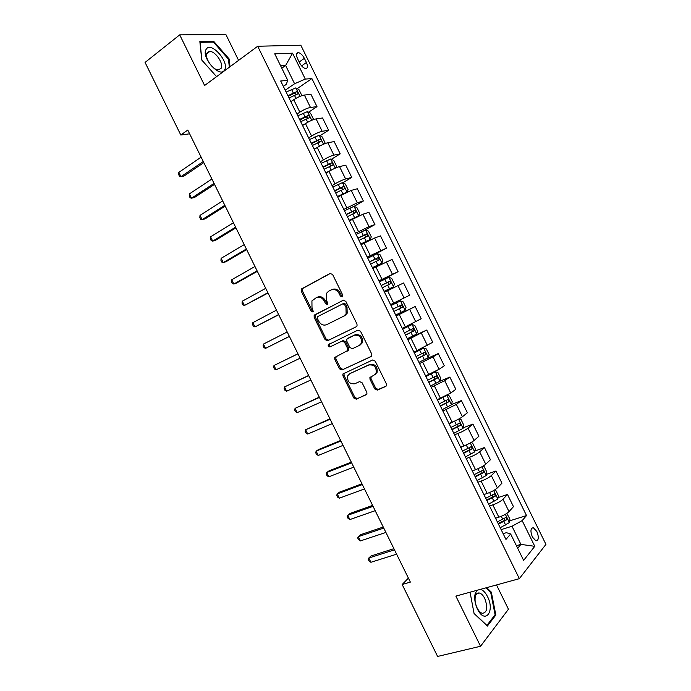 <?xml version="1.0" encoding="UTF-8"?>
<svg xmlns="http://www.w3.org/2000/svg" width="691" height="691" viewBox="0 0 691 691"><rect width="100%" height="100%" fill="white"/><g stroke="black" fill="none" stroke-linecap="round" stroke-linejoin="round"><path stroke-width="1.04" d="M342.2 296.871L342.667 294.945L332.613 274.5L330.065 273.429L301.267 289.106L301.267 291.205L311.097 311.192L312.824 311.952L313.282 311.494L311.986 307.486L311.926 300.905L316.314 297.648C319.527 296.43 322.187 297.588 324.312 301.112L325.599 303.729L327.353 304.489L327.828 304.014L326.523 299.972L326.446 293.399L328.588 291.239L330.972 289.987C334.245 288.743 336.966 289.9 339.108 293.468L340.413 296.111L342.2 296.871M536.872 531.543L533.348 527.725C530.524 528.105 530.213 531.215 532.398 537.045L535.914 540.863C538.738 540.457 539.066 537.348 536.872 531.543M374.738 388.912L377.312 390.104L385.656 386.468L386.494 385.587L386.373 383.825L375.222 361.151L372.63 359.985L342.848 374.03L342.935 375.878L353.835 398.033L356.349 399.217L366.947 394.129L366.835 392.358L362.127 382.788L359.579 381.613L354.733 383.781C349.413 384.136 347.089 381.458 347.754 375.74L349.767 373.684L368.899 364.969C374.246 364.502 376.647 367.154 376.103 372.933L373.935 375.204L369.901 377.485L370.005 379.281L374.738 388.912L375.731 388.282L378.305 389.474L386.252 386.01M238.594 60.367L225.897 34.55L179.703 34.861L204.614 85.494L257.691 46.254L519.347 578.669L455.87 596.108L480.547 646.258L437.602 656.45L402.162 584.5L410.359 582.098L187.779 130.046L180.809 135.021L189.628 133.804M179.703 34.861L145.067 62.432L180.809 135.021M356.288 326.757L357.048 325.979L356.979 324.044L345.811 301.345L343.254 300.24L314.146 315.416L314.172 317.437L325.09 339.618L327.577 340.741L356.288 326.757M360.521 331.257L371.68 353.939L371.775 355.787L370.981 356.625L341.967 369.987L339.471 368.83L334.798 359.346L334.729 357.454L347.754 350.501L347.677 348.61L344.55 342.244L342.019 341.112L330.022 346.891C328.614 346.994 328.018 346.277 328.242 344.749L357.947 330.117L360.521 331.257M297.536 58.649L299.6 62.855C301.406 66.181 303.409 68.089 305.586 68.564C307.763 68.349 308.039 66.327 306.415 62.501L304.368 58.338C302.554 54.995 300.55 53.086 298.339 52.602C296.189 52.818 295.921 54.831 297.536 58.649M257.691 46.254L300.81 45.209L545.933 544.37L519.347 578.669M283.345 86.401L286.152 84.449L287.81 80.432L280.684 80.985L505.959 539.429L510.658 533.979L506.399 532.675L503.134 533.677M287.81 80.432L274.733 53.82L292.561 53.181L305.292 79.085L294.591 83.749L285.219 90.219M297.199 88.655L311.9 78.575L305.292 79.085M311.9 78.575L526.516 515.555L522.163 520.617L534.782 546.322L523.623 560.375L510.658 533.979M480.547 646.258L508.446 609.22L496.509 584.94M408.407 578.117L402.162 584.5M281.798 68.184L285.616 65.481L280.598 65.749M294.591 83.749L285.616 65.481L292.561 53.181M516.419 545.717L520.902 544.387L511.996 526.257L501.139 529.617M498.047 497.589L507.496 494.462L513.482 506.658L509.017 511.599C506.762 513.75 503.376 515.616 498.867 517.196L495.551 518.25M507.496 494.462L502.962 499.273C500.681 501.381 497.295 503.238 492.795 504.845L489.496 505.924M486.447 474.328L495.974 471.003L501.96 483.199L497.373 487.898C495.076 489.962 491.681 491.811 487.198 493.443L483.907 494.549M495.974 471.003L491.318 475.572C488.995 477.585 485.592 479.424 481.126 481.091L477.852 482.223M474.829 451.059L484.443 447.535L490.437 459.74L485.73 464.197C483.38 466.157 479.977 467.988 475.52 469.69L472.255 470.847M484.443 447.535L479.666 451.862C477.3 453.78 473.888 455.602 469.448 457.33L466.2 458.513M463.195 427.798L472.912 424.058L478.906 436.263L474.078 440.478C471.685 442.352 468.273 444.166 463.842 445.92L460.603 447.129M472.912 424.058L468.014 428.144C465.596 429.966 462.184 431.771 457.77 433.559L454.54 434.786M451.543 404.537L461.372 400.564L467.375 412.777L462.417 416.751C459.981 418.539 456.561 420.327 452.156 422.141L448.943 423.402M461.372 400.564L456.354 404.408L442.879 411.059M439.606 381.389L449.832 377.07L455.835 389.292L450.757 393.015L437.282 399.666M449.832 377.07L444.693 380.672L431.21 387.314M424.283 359.743L438.284 353.559L444.287 365.789L439.096 369.27L425.613 375.921M438.284 353.559L433.024 356.919L419.541 363.57M407.44 338.944L426.736 330.048L432.739 342.278L413.935 352.16M426.736 330.048L407.863 339.808M396.038 315.727L415.179 306.519L421.19 318.758L402.257 328.398M415.179 306.519L396.185 316.037M404.071 297.985L397.999 285.616L403.613 282.99L409.625 295.23L390.579 304.619M397.999 285.616L384.498 292.258M379.143 281.358L398.068 271.684L378.893 280.84M398.068 271.684L392.056 259.445L372.812 268.471M367.724 258.114L386.502 248.138L367.197 257.043M386.502 248.138L380.482 235.89L374.617 238.032L361.117 244.666M363.673 230.803L374.928 224.584L369.011 226.605L355.502 233.238M374.928 224.584L368.908 212.327L362.922 214.219L349.413 220.861M354.034 206.359L363.354 201.012L357.307 202.791L343.798 209.425M363.354 201.012L357.333 188.755L351.227 190.405L337.709 197.039M342.71 182.83L351.771 177.432L345.604 178.969C342.71 179.833 339.195 181.448 335.057 183.832L332.095 185.603M351.771 177.432L345.75 165.175L339.523 166.583C336.595 167.386 333.079 169.001 328.959 171.411L326.005 173.216M331.36 159.301L340.188 153.851L333.9 155.138C330.954 155.907 327.43 157.505 323.328 159.949L320.382 161.772M340.188 153.851L334.159 141.577L327.81 142.743C324.839 143.46 321.315 145.058 317.221 147.529L314.293 149.377M319.993 135.756L328.596 130.254L322.187 131.299C319.199 131.972 315.666 133.553 311.581 136.058L308.67 137.932M328.596 130.254L322.567 117.98L316.098 118.895C313.083 119.526 309.542 121.098 305.474 123.629L302.572 125.529M308.609 112.21L316.996 106.647L310.475 107.451C307.435 108.029 303.893 109.593 299.842 112.149L296.949 114.084M316.996 106.647L310.967 94.373L304.377 95.047C301.319 95.574 297.769 97.129 293.727 99.72L290.851 101.672M517.689 548.291L520.902 544.387L534.782 546.322M509.63 520.859L526.516 515.555M511.996 526.257L522.163 520.617M230.034 66.699L229.118 58.916L213.683 41.322L199.846 41.538L201.772 60.039L216.585 76.641M470.053 592.213L474.078 613.53L487.38 626.063L495.836 615.042L491.327 592.144L486.68 587.644M212.655 42.108L213.683 41.322M228.453 59.409L229.118 58.916M494.635 615.353L495.836 615.042M490.524 592.36L491.327 592.144M342.606 296.508L341.475 295.636L340.179 293.001C338.037 289.443 335.325 288.285 332.051 289.538L331.689 289.684M316.988 297.363L317.402 297.182C320.615 295.964 323.276 297.121 325.392 300.645L327.767 304.118M330.678 273.247L302.382 288.657L302.382 290.756L312.194 310.7L313.248 311.555M343.652 300.11L315.882 314.275L315.234 314.923L315.26 316.944L326.161 339.082L328.64 340.197L356.487 326.644M344.593 304.61L342.796 303.833L317.8 316.538L317.359 318.404L318.706 321.134C320.797 324.64 323.457 325.815 326.67 324.666L343.816 316.115L346.131 313.74L345.958 307.391L344.593 304.61L345.647 304.126L343.859 303.358L342.883 303.798M345.647 304.126L347.012 306.899L347.184 313.239L344.878 315.614L326.67 324.666M371.43 356.306L341.967 369.987M336.146 356.392L335.852 358.776L340.508 368.251L343.012 369.4M347.15 351.192L348.791 349.94L348.713 348.048L345.595 341.7L343.064 340.568L330.022 346.891M329.598 343.833L329.305 344.204C329.089 345.733 329.676 346.45 331.084 346.338M359.225 345.491L361.281 343.358C361.972 337.45 359.614 334.746 354.189 335.256L346.718 339.255L346.787 341.173L349.922 347.547L352.462 348.687L359.225 345.491M360.253 344.939L362.3 342.805C363 336.906 360.642 334.211 355.226 334.72L354.189 335.256M347.452 338.495L355.226 334.72M371.171 376.44L371.007 378.677L375.731 388.282M374.937 374.6L377.096 372.328C377.649 366.558 375.256 363.915 369.91 364.382L368.899 364.969M350.147 373.468L369.91 364.382M344.17 373.01L343.971 375.282L354.854 397.403L357.368 398.577L366.722 394.509M301.388 95.816L301.717 95.263L298.935 89.588L295.791 87.895L286.126 92.067M291.567 101.188L290.799 101.568M201.124 157.142L178.831 172.387L180.947 176.689L183.892 176.119L203.81 162.61M289.019 97.958L297.666 93.993C298.4 93.069 298.063 92.3 296.655 91.687L287.905 95.678M288.173 96.23L294.487 93.173L296.007 94.201M178.831 172.387L178.701 174.633L179.548 176.352L180.947 176.689L203.275 161.521M312.773 119.88L313.325 118.887L310.535 113.22L307.443 111.605L297.804 115.82M304.161 124.492L302.468 125.321M211.895 179.029L189.412 193.877L191.528 198.179L194.439 197.522L214.53 184.367M300.697 121.711L309.326 117.72C310.043 116.796 309.715 116.028 308.341 115.414L299.574 119.431M299.816 119.923L306.156 116.857L307.659 117.919M189.412 193.877L189.265 196.071L190.103 197.79L191.528 198.179L214.055 183.4M324.183 143.935L324.925 142.501L322.144 136.835L319.087 135.306L309.473 139.573M317.039 147.641L314.137 149.075M222.666 200.908L200.001 215.359L202.118 219.652L204.977 218.926L225.231 206.117M312.367 145.464L320.978 141.448C321.686 140.515 321.367 139.746 320.019 139.133L311.244 143.184M311.46 143.607L317.834 140.532L319.302 141.629M200.001 215.359L199.82 217.501L200.658 219.211L202.118 219.652L224.825 205.279M335.61 167.982L336.517 166.108L333.736 160.442L330.721 158.99L321.142 163.318M330.929 170.28L325.806 172.81M326.627 172.836L325.979 173.156M233.437 222.77L210.574 236.832L212.69 241.124L215.514 240.313L235.942 227.857M324.036 169.2L332.63 165.158C333.33 164.225 333.019 163.456 331.697 162.843L322.913 166.92M323.094 167.282L329.495 164.199L330.937 165.339M210.574 236.832L210.366 238.922L211.213 240.632L212.69 241.124L235.588 227.149M347.063 192.012L348.117 189.697L345.327 184.039L342.356 182.674L332.803 187.045M346.243 192.392L337.467 196.538M340.646 195.32L337.605 196.823M244.199 244.631L221.155 258.304L223.271 262.589L226.052 261.699L246.635 249.589M335.696 192.927L344.273 188.859C344.956 187.926 344.654 187.157 343.367 186.544L334.574 190.656M334.72 190.949L341.155 187.857L342.572 189.04M221.155 258.304L220.921 260.334L221.759 262.044L223.271 262.589L246.35 249.002M224.523 69.981C229.835 62.337 210.988 40.838 206.203 49.268C200.563 56.956 220.127 78.869 224.523 69.981M221.025 68.452C224.152 64.133 215.575 51.143 209.779 51.471L207.162 52.801C203.905 57.016 212.552 70.18 218.33 69.843L221.016 68.461M208.82 51.583L209.261 51.868M201.927 60.203L200.062 42.324L213.459 42.099L228.419 59.15L229.369 67.191M476.954 590.313L475.132 593.819C474.181 598.268 474.864 603.157 477.17 608.486L477.429 609.03C484.961 624.932 495.292 611.423 487.492 596.558C485.419 592.481 483.069 590.079 480.461 589.354M477.11 607.899C478.656 610.939 480.409 612.753 482.344 613.332C487.215 612.546 488.019 607.588 484.745 598.466C483.19 595.409 481.428 593.604 479.476 593.025C477.481 592.636 476.116 593.759 475.365 596.411C474.657 599.779 475.175 603.476 476.911 607.493L477.11 607.899M485.885 587.86L490.731 592.558L495.093 614.748L486.896 625.415L474.035 613.297M349.231 220.472L358.629 215.808L359.7 213.286L356.919 207.628L353.982 206.341L344.455 210.772M358.629 215.808L349.119 220.256M254.962 266.484L231.727 279.76L233.834 284.053L236.581 283.068L257.337 271.313M347.348 216.654L355.917 212.552L355.027 210.228L346.226 214.374M346.346 214.607L352.807 211.498L354.198 212.742M231.727 279.76L231.459 281.738L232.306 283.448L233.834 284.053L257.112 270.855M360.849 244.122L370.255 239.466L371.283 236.866L368.502 231.209L365.608 229.999L356.107 234.482M370.255 239.466L360.771 243.966M265.715 288.328L242.291 301.207L244.407 305.5L268.03 293.027M359 240.364L367.552 236.236L366.688 233.912L357.878 238.084M357.964 238.257L364.459 235.139L365.824 236.434M242.291 301.207L242.005 303.133L242.843 304.843L244.407 305.5L267.866 292.699M372.458 267.754L381.873 263.107L382.857 260.429L380.085 254.772L377.226 253.649L367.759 258.184M381.873 263.107L372.414 267.659M276.469 310.164L252.854 322.654L254.97 326.938L278.715 314.733M370.644 264.066L379.186 259.911L378.348 257.579L369.53 261.785M369.581 261.898L376.103 258.771L377.441 260.144M252.854 322.654L252.543 324.52L253.381 326.23L254.97 326.938L278.62 314.535M384.075 291.386L393.49 286.748L394.431 283.984L391.659 278.335L388.843 277.29L379.402 281.876M393.49 286.748L384.058 291.352M287.214 331.991L263.418 344.092L265.525 348.376L289.399 336.431M382.287 287.75L390.812 283.578L389.992 281.246L381.173 285.478M381.19 285.521L387.737 282.386L389.05 283.863M263.418 344.092L263.072 345.897L263.919 347.608L265.525 348.376L289.365 336.362M400.452 300.922L391.037 305.56L400.452 300.922L403.224 301.889L406.006 307.538L405.116 310.302L400.521 300.948M405.116 310.302L395.693 315.036M297.942 353.783L273.973 365.513L276.08 369.797L300.11 358.18M401.635 304.895L399.372 305.992C400.711 306.545 400.935 307.34 400.054 308.393L393.913 311.408L402.43 307.236L401.635 304.895L392.808 309.162M297.959 353.818L273.973 365.513L273.601 367.275L274.448 368.985L276.08 369.797M407.327 338.702L416.699 333.995L417.571 331.075L414.79 325.426L412.061 324.545L402.672 329.236M412.061 324.545L402.637 329.166M308.627 375.472L284.519 386.934L286.635 391.218L310.846 379.99M405.557 335.109L414.047 330.885L413.27 328.536L404.442 332.837M411.015 329.598C412.311 330.16 412.527 330.963 411.655 332L405.513 335.023M308.696 375.628L284.519 386.934L284.131 388.636L284.968 390.346L286.635 391.218M418.953 362.369L428.299 357.601L429.128 354.604L426.356 348.955L423.661 348.16L414.298 352.902M423.661 348.16L414.237 352.773M319.294 397.152L295.074 408.346L297.182 412.631L321.583 401.791M417.183 358.767L425.665 354.518L424.905 352.168L416.068 356.496M422.771 353.196C423.929 353.861 424.093 354.664 423.246 355.597L417.114 358.62M319.432 397.429L295.074 408.346L294.651 409.996L295.498 411.706L297.182 412.631M430.571 386.019L439.891 381.199L440.685 378.124L437.913 372.484L435.252 371.758L425.924 376.56M435.252 371.758L425.829 376.362M329.97 418.815L305.612 429.75L307.728 434.034L332.311 423.583M428.809 382.425L437.273 378.15L436.531 375.783L427.694 380.154M434.475 376.802L434.838 379.186L428.705 382.209M330.168 419.23L305.612 429.75L305.172 431.348L306.009 433.058L307.728 434.034M442.188 409.659L451.482 404.788L452.234 401.635L449.461 395.995L446.844 395.356L437.55 400.201M441.964 397.714L437.42 399.942M340.637 440.478L318.577 449.521L316.158 451.145L318.266 455.429L343.038 445.367M440.426 406.066L448.874 401.765L448.148 399.398L439.312 403.794M446.161 400.409L446.421 402.767L440.288 405.79M340.896 441.013L316.158 451.145L315.683 452.691L316.521 454.393L318.266 455.429M455.922 420.499L449.159 423.842M450.446 422.814L449.003 423.514M458.807 419.022L461.009 419.497L463.782 425.138L463.065 428.368L453.806 433.292M351.296 462.132L329.071 470.83L326.696 472.54L328.804 476.816L353.766 467.151M452.044 429.698L460.474 425.371L459.765 423.004L450.929 427.435M457.831 424.006L458.003 426.33L451.871 429.361M351.615 462.797L326.696 472.54L326.195 474.026L327.033 475.728L328.804 476.816M464.248 445.764L460.767 447.466M470.796 442.663L472.549 442.991L475.322 448.632L474.648 451.94L465.414 456.915M361.954 483.778L339.566 492.13L337.225 493.918L339.333 498.194L364.485 488.917M463.652 453.322L472.065 448.977L471.374 446.593L462.538 451.059M469.474 447.604L469.578 449.893L463.454 452.925M362.343 484.564L337.225 493.918L336.698 495.352L337.545 497.054L339.333 498.194M474.484 470.053L472.376 471.089M482.793 466.27L484.089 466.477L486.853 472.108L486.222 475.503L477.015 480.53M372.604 505.415L350.052 513.422L347.754 515.287L349.862 519.563L375.196 510.684M475.253 476.937L483.657 472.566L482.983 470.174L474.138 474.674M481.117 471.202L481.152 473.447L475.028 476.479M373.054 506.33L347.754 515.287L347.202 516.669L348.048 518.38L349.862 519.563M485.065 494.16L483.976 494.696M494.799 489.85L495.62 489.954L498.392 495.585L497.796 499.057L488.615 504.136M383.255 527.043L360.538 534.704L358.284 536.657L360.382 540.923L385.906 532.433M486.853 500.543L495.248 496.147L494.583 493.754L485.738 498.28M492.735 494.791L492.718 496.984L486.594 500.025M383.764 528.088L358.284 536.657L357.705 537.978L358.543 539.688L360.382 540.923M506.823 513.387L509.915 519.053L509.362 522.595L500.215 527.725M393.905 548.671L371.015 555.979L368.804 558.017L370.903 562.284L396.617 554.182M498.453 524.141L506.823 519.718L506.175 517.317L497.339 521.878M504.352 518.362L504.275 520.513L498.159 523.553M394.475 549.829L368.804 558.017L368.199 559.287L369.037 560.988L370.903 562.284M498.867 517.196L492.795 504.845M487.198 493.443L481.126 481.091M475.52 469.69L469.448 457.33M463.842 445.92L457.77 433.559M452.156 422.141L446.084 409.772M440.469 398.353L434.389 385.975M428.774 374.557L422.693 362.179M417.079 350.752L410.99 338.365M405.375 326.929L399.286 314.543M393.671 303.107L387.582 290.712M381.959 279.268L375.861 266.873M370.238 255.428L364.148 243.025M358.517 231.571L352.419 219.159M346.787 207.706L340.689 195.294M335.057 183.832L328.959 171.411M323.328 159.949L317.221 147.529M311.581 136.058L305.474 123.629M299.842 112.149L293.727 99.72M310.475 107.451L304.377 95.047M322.187 131.299L316.098 118.895M333.9 155.138L327.81 142.743M345.604 178.969L339.523 166.583M357.307 202.791L351.227 190.405M369.011 226.605L362.922 214.219M380.698 250.41L374.617 238.032M392.393 274.197L386.312 261.829M415.749 321.756L409.677 309.395M427.427 345.517L421.355 333.166M439.096 369.27L433.024 356.919M450.757 393.015L444.693 380.672M462.417 416.751L456.354 404.408M474.078 440.478L468.014 428.144M485.73 464.197L479.666 451.862M497.373 487.898L491.318 475.572M509.017 511.599L502.962 499.273M299.177 62L304.368 58.338M301.596 65.878L306.415 62.501M340.179 293.001L339.108 293.468M326.679 303.254L325.599 303.729M325.392 300.645L324.312 301.112M312.194 310.7L311.097 311.192M302.382 290.756L301.267 291.205M302.986 288.061L301.872 288.51M341.475 295.636L340.413 296.111M328.64 340.197L327.577 340.741M326.161 339.082L325.09 339.618M315.26 316.944L314.172 317.437M315.882 314.275L314.794 314.768M344.878 315.614L343.816 316.115M347.012 306.899L345.958 307.391M340.508 368.251L339.471 368.83M335.852 358.776L334.798 359.346M348.713 348.048L347.677 348.61M345.595 341.7L344.55 342.244M343.064 340.568L342.019 341.112M371.007 378.677L370.005 379.281M350.795 373.088L349.767 373.684M357.368 398.577L356.349 399.217M354.854 397.403L353.835 398.033M343.971 375.282L342.935 375.878M378.305 389.474L377.312 390.104M300.006 96.351L295.869 87.938M293.321 92.991L291.542 89.381M295.947 98.347L294.444 95.272M294.331 93.225L296.543 91.713M311.762 120.286L307.521 111.648M304.999 116.753L303.219 113.143M307.711 122.281L306.113 119.033M305.975 116.917L308.203 115.449M323.518 144.212L319.156 135.341M316.668 140.506L314.889 136.896M319.467 146.207L317.782 142.787M317.61 140.601L319.855 139.167M335.265 168.129L330.799 159.025M328.329 164.242L326.558 160.64M331.214 170.124L329.452 166.522M329.244 164.277L331.507 162.886M347.012 192.038L342.434 182.709M339.989 187.978L338.219 184.376M342.883 193.86L341.112 190.258M340.87 187.943L343.159 186.587M358.664 215.739L354.06 206.376M351.65 211.705L349.879 208.095M354.535 217.587L352.764 213.977M352.496 211.593L354.794 210.28M370.281 239.397L365.677 230.034M363.302 235.415L361.531 231.813M366.187 241.297L364.416 237.687M364.114 235.242L366.437 233.964M381.898 263.038L377.295 253.675M374.945 259.116L373.175 255.515M377.83 264.999L376.059 261.397M375.723 258.875L378.063 257.639M393.507 286.679L388.912 277.316M386.589 282.809L384.818 279.207M389.474 288.691L387.703 285.089M387.331 282.507L389.698 281.306M398.223 306.493L396.453 302.9M401.108 312.367L399.338 308.773M400.054 308.393L402.43 307.236M416.716 333.917L412.13 324.571M409.858 330.168L408.087 326.575M412.743 336.042L410.972 332.44M411.655 332L414.047 330.885M428.316 357.523L423.73 348.178M421.484 353.835L419.713 350.242M424.369 359.709L422.598 356.107M423.246 355.597L425.665 354.518M439.908 381.121L435.321 371.775M433.11 377.493L431.339 373.9M435.986 383.358L434.224 379.765M434.838 379.186L437.273 378.15M451.499 404.71L446.913 395.373M444.728 401.143L442.957 397.55M447.604 407.008L445.842 403.414M446.421 402.767L448.874 401.765M463.082 428.29L458.591 419.143M456.336 424.775L454.574 421.182M459.221 430.64L457.451 427.047M458.003 426.33L460.474 425.371M474.665 451.862L470.286 442.948M467.954 448.407L466.244 444.935M470.83 454.263L469.068 450.67M469.578 449.893L472.065 448.977M486.239 475.417L481.973 466.745M479.554 472.022L477.939 468.731M482.43 477.878L480.668 474.294M481.152 473.447L483.657 472.566M497.805 498.971L493.659 490.524M491.154 495.637L489.625 492.519M494.03 501.485L492.268 497.9M492.718 496.984L495.248 496.147M509.371 522.508L505.346 514.303M502.746 519.235L501.303 516.289M505.622 525.082L503.86 521.498M504.275 520.513L506.823 519.718M531.69 528.226L533.348 527.725M296.586 53.846L298.339 52.602M302.382 288.657L301.267 289.106M315.234 314.923L314.146 315.416M347.184 313.239L346.131 313.74M335.783 356.884L334.729 357.454M348.791 349.94L347.754 350.501M329.305 344.204L328.242 344.749M362.3 342.805L361.281 343.358M370.903 376.871L369.901 377.485M377.096 372.328L376.103 372.933M343.885 373.434L342.848 374.03M294.478 93.173L296.655 91.687M306.156 116.857L308.341 115.414M317.834 140.532L320.019 139.133M329.495 164.199L331.697 162.843M341.155 187.857L343.367 186.544M206.721 53.803L209.779 51.471M475.028 594.234L479.476 593.025M476.911 607.493L477.17 608.486M475.365 596.411L475.132 593.819M352.807 211.498L355.027 210.228M364.459 235.139L366.688 233.912M376.103 258.762L378.348 257.579M387.737 282.386L389.992 281.246M411.283 329.46L413.27 328.536M423.782 352.669L424.905 352.168M435.693 376.146L436.531 375.783M447.457 399.683L448.148 399.398M459.152 423.246L459.765 423.004M470.813 446.801L471.374 446.593M482.456 470.364L482.983 470.174M494.082 493.918L494.583 493.754M505.691 517.464L506.175 517.317"/></g></svg>
